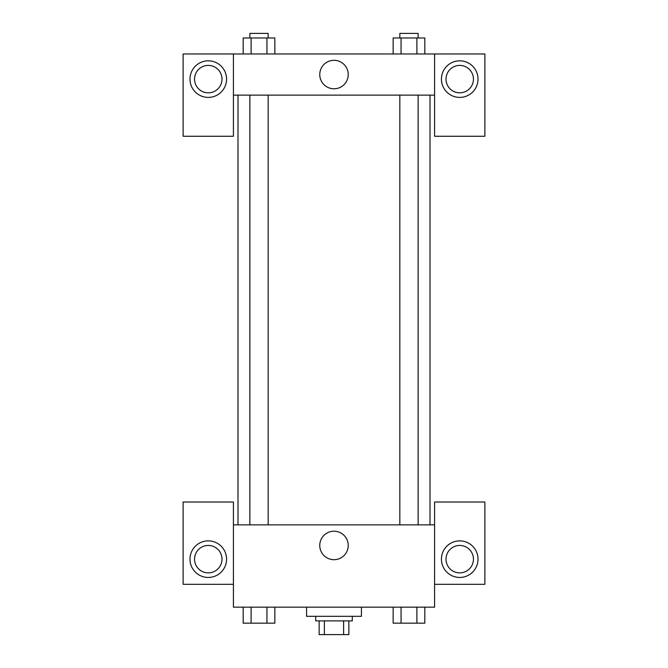 <?xml version="1.0" encoding="UTF-8"?>
<svg xmlns="http://www.w3.org/2000/svg" width="668" height="668" viewBox="0 0 668 668"><rect width="100%" height="100%" fill="white"/><g stroke="black" fill="none" stroke-linecap="round" stroke-linejoin="round"><path stroke-width="1" d="M343.619 620.881L343.619 634.6L319.145 634.6L319.145 620.881M343.619 634.6L348.855 634.6L348.855 620.881L348.855 634.6M352.286 616.313L352.286 620.881L315.714 620.881L315.714 616.313M324.381 620.881L324.381 634.6M306.57 607.17L306.57 616.313L361.43 616.313L361.43 607.17M434.584 584.308L484.868 584.308L484.868 502.019L434.584 502.019L434.584 607.17L233.416 607.17L233.416 502.019L183.132 502.019L183.132 584.308L233.416 584.308M208.274 577.453A18.286 18.286 0 0 1 192.434 550.023A18.286 18.286 0 0 1 224.114 550.023A18.286 18.286 0 0 1 208.274 577.453M194.555 559.166A13.719 13.719 0 0 1 208.274 545.447A13.719 13.719 0 0 1 221.993 559.166A13.719 13.719 0 0 1 208.274 572.877A13.719 13.719 0 0 1 194.555 559.166M319.763 545.447A14.237 14.237 0 0 1 341.114 533.122A14.237 14.237 0 0 1 341.114 557.78A14.237 14.237 0 0 1 319.763 545.447M434.584 524.873L233.416 524.873M459.726 577.453A18.286 18.286 0 0 1 443.886 550.023A18.286 18.286 0 0 1 475.566 550.023A18.286 18.286 0 0 1 459.726 577.453M446.007 559.166A13.719 13.719 0 0 1 459.726 545.447A13.719 13.719 0 0 1 473.445 559.166A13.719 13.719 0 0 1 459.726 572.877A13.719 13.719 0 0 1 446.007 559.166M430.008 95.123L430.008 524.873M418.126 524.873L418.126 95.123M268.169 95.123L268.169 524.873M434.584 95.123L434.584 136.264L484.868 136.264L484.868 53.974L434.584 53.974L434.584 95.123L233.416 95.123L233.416 136.264L183.132 136.264L183.132 53.974L233.416 53.974L233.416 95.123M221.993 79.116A13.719 13.719 0 0 1 208.274 92.835A13.719 13.719 0 0 1 194.555 79.116A13.719 13.719 0 0 1 208.274 65.406A13.719 13.719 0 0 1 221.993 79.116M208.274 97.403A18.286 18.286 0 0 1 192.434 69.973A18.286 18.286 0 0 1 224.114 69.973A18.286 18.286 0 0 1 208.274 97.403M473.445 79.116A13.719 13.719 0 0 1 452.871 90.998A13.719 13.719 0 0 1 452.871 67.243A13.719 13.719 0 0 1 473.445 79.116M459.726 97.403A18.286 18.286 0 0 1 443.886 69.973A18.286 18.286 0 0 1 475.566 69.973A18.286 18.286 0 0 1 459.726 97.403M434.584 53.974L233.416 53.974M319.763 74.549A14.237 14.237 0 0 1 341.114 62.216A14.237 14.237 0 0 1 341.114 86.873A14.237 14.237 0 0 1 319.763 74.549M424.815 53.974L424.815 37.976L393.143 37.976L393.143 53.974M416.899 37.976L416.899 53.974M401.059 37.976L401.059 53.974M399.831 37.976L399.831 33.4L418.126 33.4L418.126 37.976M274.857 53.974L274.857 37.976L243.185 37.976L243.185 53.974M266.941 37.976L266.941 53.974M251.101 37.976L251.101 53.974M249.874 37.976L249.874 33.4L268.169 33.4L268.169 37.976M424.815 607.17L424.815 623.169L393.143 623.169L393.143 607.17M416.899 607.17L416.899 623.169M401.059 607.17L401.059 623.169M418.126 623.169L399.831 623.169M274.857 607.17L274.857 623.169L243.185 623.169L243.185 607.17M266.941 607.17L266.941 623.169M251.101 607.17L251.101 623.169M268.169 623.169L249.874 623.169M237.992 95.123L237.992 524.873M399.831 524.873L399.831 95.123M249.874 95.123L249.874 524.873"/></g></svg>
